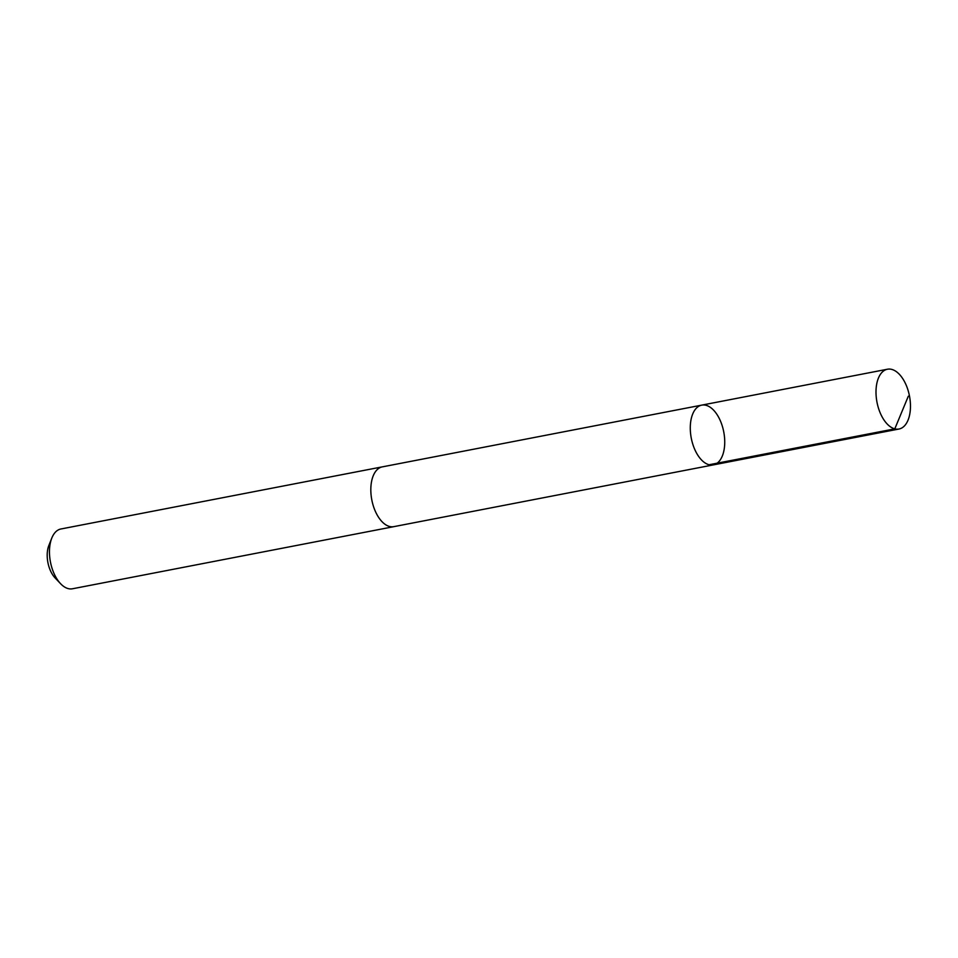 <?xml version="1.0" encoding="UTF-8"?>
<svg xmlns="http://www.w3.org/2000/svg" width="958" height="958" viewBox="0 0 958 958"><rect width="100%" height="100%" fill="white"/><g stroke="black" fill="none" stroke-linecap="round" stroke-linejoin="round"><path stroke-width="1.44" d="M394.265 526.565A30.452 16.537 -100.9 0 1 393.822 526.661A30.44 16.537 -100.9 0 1 375.752 512.207A30.44 16.537 -100.9 0 1 371.92 479.886A30.44 16.537 -100.9 0 1 382.266 466.881L701.735 405.126A30.44 16.537 79.1 0 0 691.377 418.131A30.44 16.537 79.1 0 0 695.221 450.452A30.44 16.537 79.1 0 0 713.291 464.905A30.44 16.537 79.1 0 0 723.745 431.878A30.44 16.537 79.1 0 0 701.735 405.126A30.44 16.537 79.1 0 0 691.377 418.131A30.44 16.537 79.1 0 0 695.221 450.452A30.44 16.537 79.1 0 0 713.291 464.905L899.011 429.016A30.452 16.537 -100.9 0 1 880.941 414.563A30.452 16.537 -100.9 0 1 877.097 382.23A30.452 16.537 -100.9 0 1 887.455 369.225A30.452 16.537 -100.9 0 1 905.526 383.679A30.452 16.537 -100.9 0 1 909.37 416.011A30.452 16.537 -100.9 0 1 899.011 429.016M713.291 464.905L393.822 526.649A30.452 16.537 -100.9 0 1 371.812 499.908A30.452 16.537 -100.9 0 1 382.266 466.869A30.452 16.537 -100.9 0 1 382.709 466.797M393.822 526.661L72.473 588.775A30.452 16.537 -100.9 0 1 60.593 583.709A30.452 16.537 -100.9 0 1 51.78 538.109A30.452 16.537 -100.9 0 1 60.917 528.984L382.266 466.869M60.593 583.709L55.109 577.937A21.663 11.759 -100.9 0 1 48.846 545.509L51.78 538.109M908.316 396.205L894.796 428.861L709.076 464.75M701.735 405.126L887.455 369.225"/></g></svg>
